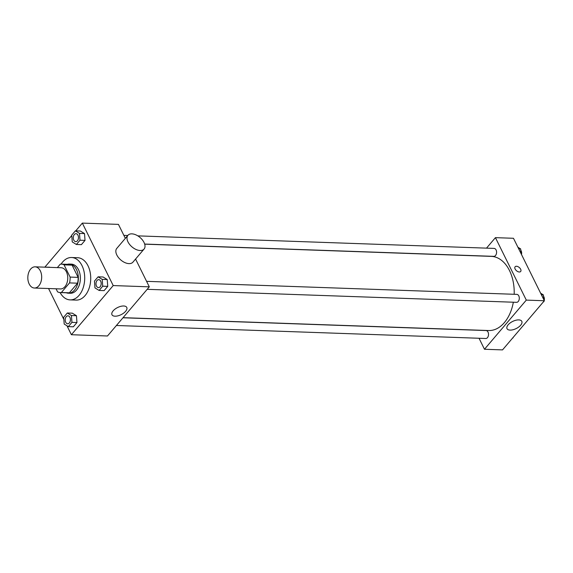 <?xml version="1.0" encoding="UTF-8"?>
<svg xmlns="http://www.w3.org/2000/svg" width="573" height="573" viewBox="0 0 573 573"><rect width="100%" height="100%" fill="white"/><g stroke="black" fill="none" stroke-linecap="round" stroke-linejoin="round"><path stroke-width="0.86" d="M29.173 283.979A10.601 6.926 92 0 1 28.65 272.691A10.601 6.926 92 0 1 35.125 266.832A10.601 6.926 92 0 1 41.671 277.669A10.601 6.926 92 0 1 34.38 288.026A10.601 6.926 92 0 1 29.173 283.979M35.125 266.832L61.196 267.749A10.601 6.926 92 0 1 67.743 278.593A10.601 6.926 92 0 1 60.444 288.942L34.38 288.026M61.318 264.117L69.34 264.397A14.239 9.297 92 0 1 72.098 265.149L78.136 277.368A14.239 9.297 92 0 1 77.563 283.191L69.383 292.803L61.361 292.524L69.541 282.912A14.239 9.297 92 0 0 70.114 277.081L64.076 264.862A14.239 9.297 92 0 0 61.318 264.117A14.239 9.297 92 0 0 60.28 264.167L57.35 267.62M56.061 288.785L57.565 291.829A14.239 9.297 92 0 0 60.323 292.574A14.239 9.297 92 0 0 61.361 292.524M69.383 292.803A14.239 9.297 92 0 1 68.337 292.853L60.323 292.574M66.296 292.782A14.576 9.519 -88 0 0 68.33 293.197A14.576 9.519 -88 0 0 78.358 278.965A14.576 9.519 -88 0 0 69.354 264.06A14.576 9.519 -88 0 0 67.299 264.325M69.354 264.06L71.36 264.132A14.576 9.519 92 0 1 80.363 279.037A14.576 9.519 92 0 1 70.336 293.269L68.33 293.197M77.563 283.191L69.541 282.912M72.098 265.149L64.076 264.862M78.136 277.368L70.114 277.081M61.089 264.117A21.201 13.852 92 0 1 71.589 257.513A21.201 13.852 92 0 1 84.689 279.187A21.201 13.852 92 0 1 70.099 299.887A21.201 13.852 92 0 1 60.086 292.559M71.589 257.513L77.606 257.721A21.201 13.852 92 0 1 90.706 279.395A21.201 13.852 92 0 1 76.116 300.102L70.099 299.887M76.381 244.478L81.395 244.65L85.019 240.395L84.518 233.583L80.392 231.026L75.378 230.847L71.754 235.109L72.255 241.921L76.381 244.478L80.005 240.216L79.504 233.404L75.378 230.847M99.108 290.447L104.114 290.626L107.738 286.364L107.237 279.552L103.111 276.995L98.098 276.823L94.473 281.078L94.975 287.89L99.108 290.447L102.725 286.192L102.223 279.373L98.098 276.823M66.969 325.779L71.389 334.718L113.21 285.569L82.34 223.105L75.736 230.862M71.783 235.51L44.959 267.032M48.555 288.52L63.854 319.483M49.607 267.197L44.472 267.161M68.323 326.617L73.337 326.796L76.961 322.542L76.453 315.723L72.327 313.173L67.313 312.994L63.689 317.249L64.197 324.06L68.323 326.617L71.947 322.363L71.439 315.551L67.313 312.994M125.344 238.354L118.432 224.38L82.34 223.105M71.389 334.718L107.48 335.986L149.302 286.837L135.572 259.046M149.302 286.837L113.21 285.569M115.03 316.196A8.251 3.975 -26.3 0 1 111.971 314.749A8.251 3.975 -26.3 0 1 117.608 307.529A8.251 3.975 -26.3 0 1 126.769 307.436A8.251 3.975 -26.3 0 1 123.653 313.116A8.251 3.975 -26.3 0 1 115.03 316.196M144.074 249.054L132.922 262.162A10.601 6.188 -139.6 0 1 124.907 262.599A10.601 6.188 -139.6 0 1 116.828 255.006A10.601 6.188 -139.6 0 1 116.77 248.417L127.922 235.317A10.601 6.188 -139.6 0 1 140.013 237.466A10.601 6.188 -139.6 0 1 144.074 249.054A10.601 6.188 -139.6 0 1 136.059 249.491A10.601 6.188 -139.6 0 1 127.98 241.899A10.601 6.188 -139.6 0 1 127.922 235.317M144.697 244.17L491.262 256.375A37.102 24.238 92 0 1 514.182 294.286M513.344 302.215A37.102 24.238 92 0 1 488.647 330.535L123.073 317.664M116.412 325.493L485.782 338.5A3.975 2.6 -88 0 0 488.21 336.301A3.975 2.6 -88 0 0 488.017 332.068A3.975 2.6 -88 0 0 486.062 330.549L122.98 317.771M137.807 235.868L494.127 248.41A3.975 2.6 92 0 1 496.583 252.471A3.975 2.6 92 0 1 493.847 256.353L144.661 244.062M146.588 281.343L516.846 294.379A3.975 2.6 92 0 1 519.303 298.447A3.975 2.6 92 0 1 516.567 302.329L147.189 289.322M479.042 338.263L484.479 349.258L526.301 300.109L495.43 237.652L486.506 248.138M484.479 349.258L502.528 349.895L544.35 300.746L513.48 238.282L495.43 237.652M544.35 300.746L526.301 300.109M510.07 330.105A8.251 3.975 -26.3 0 1 507.019 328.658A8.251 3.975 -26.3 0 1 512.656 321.439A8.251 3.975 -26.3 0 1 521.81 321.346A8.251 3.975 -26.3 0 1 518.701 327.025A8.251 3.975 -26.3 0 1 510.07 330.105M515.127 269.031A3.646 2.127 -139.6 0 1 515.113 266.767A3.646 2.127 -139.6 0 1 519.267 267.505A3.646 2.127 -139.6 0 1 520.664 271.487A3.646 2.127 -139.6 0 1 517.906 271.638A3.646 2.127 -139.6 0 1 515.127 269.031M515.113 266.767A3.646 2.127 -139.6 0 1 519.267 267.505A3.646 2.127 -139.6 0 1 520.664 271.487M509.125 342.138L513.086 337.49M513.114 337.891L512.749 337.884M543.727 299.486L543.39 294.909L540.618 293.19M539.909 305.968L543.863 301.319M543.39 294.909L541.428 294.837M543.892 301.72L543.533 301.706M543.483 296.162A3.975 2.6 92 0 1 544.214 300.474M521.007 253.517L520.671 248.94L517.899 247.221M520.671 248.94L518.708 248.868M520.764 250.193A3.975 2.6 92 0 1 521.494 254.505M67.958 315.83L67.943 315.83A3.975 2.6 92 0 1 67.958 315.83A3.975 2.6 92 0 1 70.415 319.899A3.975 2.6 92 0 1 67.678 323.781A3.975 2.6 92 0 1 67.671 323.781L67.664 323.781A3.975 2.6 92 0 1 65.709 322.262A3.975 2.6 92 0 1 65.515 318.029A3.975 2.6 92 0 1 67.943 315.83A3.975 2.6 92 0 1 70.4 319.899A3.975 2.6 92 0 1 67.664 323.781M73.337 326.796L76.961 322.542L76.453 315.723L71.439 315.551M76.453 315.723L72.327 313.173M76.961 322.542L71.947 322.363M98.742 279.66L98.721 279.66A3.975 2.6 92 0 1 98.742 279.66A3.975 2.6 92 0 1 101.199 283.721A3.975 2.6 92 0 1 98.463 287.603A3.975 2.6 92 0 1 98.456 287.603A3.975 2.6 92 0 1 96.493 286.092A3.975 2.6 92 0 1 96.293 281.859A3.975 2.6 92 0 1 98.721 279.66A3.975 2.6 92 0 1 101.177 283.721A3.975 2.6 92 0 1 98.441 287.603L98.441 287.603M104.114 290.626L107.738 286.364L107.237 279.552L102.223 279.373M107.237 279.552L103.111 276.995M107.738 286.364L102.725 286.192M76.023 233.691L76.001 233.691A3.975 2.6 92 0 1 76.023 233.691A3.975 2.6 92 0 1 78.472 237.752A3.975 2.6 92 0 1 75.743 241.634A3.975 2.6 92 0 1 75.729 241.634L75.722 241.634A3.975 2.6 92 0 1 73.774 240.123A3.975 2.6 92 0 1 73.573 235.883A3.975 2.6 92 0 1 76.001 233.691A3.975 2.6 92 0 1 78.458 237.752A3.975 2.6 92 0 1 75.722 241.634M81.395 244.65L85.019 240.395L84.518 233.583L79.504 233.404M84.518 233.583L80.392 231.026M85.019 240.395L80.005 240.216M127.758 235.51L123.868 235.374"/></g></svg>
